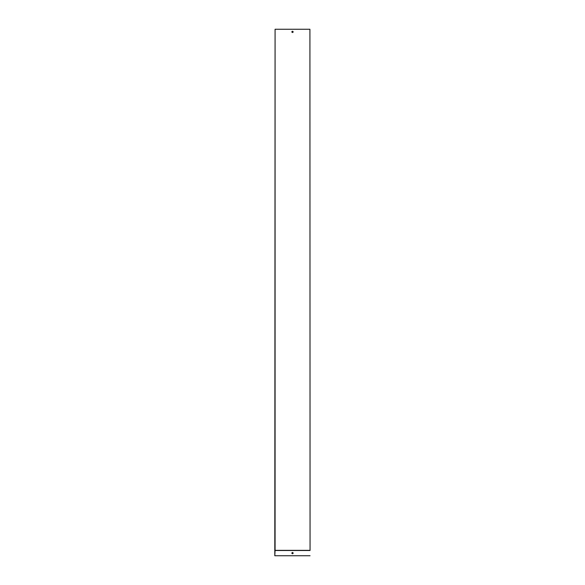 <?xml version="1.0" encoding="UTF-8"?>
<svg xmlns="http://www.w3.org/2000/svg" width="585" height="585" viewBox="0 0 585 585"><rect width="100%" height="100%" fill="white"/><g stroke="black" fill="none" stroke-linecap="round" stroke-linejoin="round"><path stroke-width="0.88" d="M310.057 550.309L309.918 29.25L310.057 550.309M292.5 32.497A0.614 0.614 0 0 0 293.034 31.575A0.614 0.614 0 0 0 291.966 31.575A0.614 0.614 0 0 0 292.5 32.497M275.082 550.346L275.082 29.25L274.804 555.75L275.082 550.346L309.918 550.346M275.082 29.25L309.918 29.25M292.5 553.732A0.614 0.614 0 0 0 293.034 552.81A0.614 0.614 0 0 0 291.966 552.81A0.614 0.614 0 0 0 292.5 553.732M274.943 550.485L310.057 550.485M274.943 555.75L310.057 555.75"/></g></svg>
